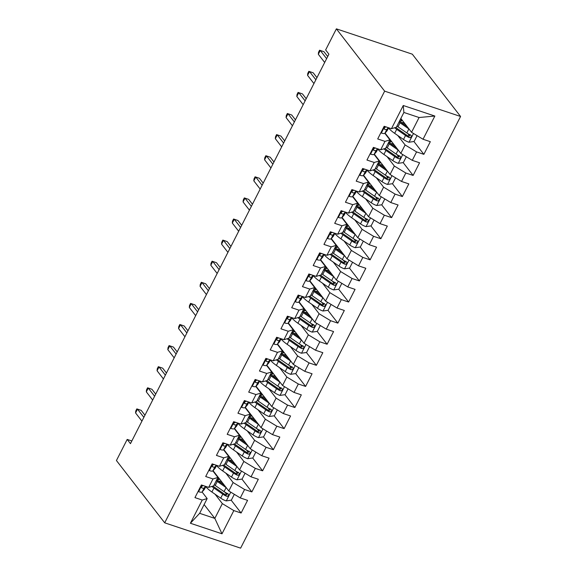 <?xml version="1.0" encoding="UTF-8"?>
<svg xmlns="http://www.w3.org/2000/svg" width="577" height="577" viewBox="0 0 577 577"><rect width="100%" height="100%" fill="white"/><g stroke="black" fill="none" stroke-linecap="round" stroke-linejoin="round"><path stroke-width="0.87" d="M131.823 440.972L127.185 439.429L130.46 443.648L328.904 54.173L325.637 49.947L336.384 28.85L412.303 54.173L460.569 116.475L240.616 548.15L164.697 522.827L384.65 91.152L460.569 116.475M204.107 504.565L214.824 518.391L222.001 533.797L233.829 510.587L241.114 513.018L247.562 500.36L240.277 497.929L244.576 489.491L251.86 491.921L258.316 479.256L251.031 476.833L255.33 468.387L262.614 470.818L269.062 458.16L261.778 455.729L266.076 447.29L273.361 449.721L279.816 437.063L272.532 434.632L276.83 426.194L284.115 428.624L290.563 415.967L283.278 413.536L287.577 405.097L294.861 407.521L301.317 394.863L294.032 392.432L298.331 383.993L305.615 386.424L312.063 373.766L304.779 371.336L309.077 362.897L316.362 365.328L322.817 352.67L315.532 350.239L319.831 341.8L327.116 344.231L333.564 331.566L326.279 329.142L330.585 320.697L337.862 323.127L344.318 310.469L337.033 308.039L341.332 299.6L348.616 302.031L355.064 289.373L347.78 286.942L352.085 278.503L359.363 280.934L365.818 268.276L358.533 265.846L362.832 257.407L370.117 259.838L376.565 247.172L369.28 244.742L373.586 236.303L380.863 238.734L387.318 226.076L380.034 223.645L384.332 215.207L391.617 217.637L398.065 204.979L390.78 202.549L395.086 194.11L402.364 196.541L408.819 183.883L401.534 181.452L405.833 173.013L413.118 175.437L419.566 162.779L412.281 160.348L416.587 151.91L423.864 154.34L430.319 141.682L423.035 139.252L411.552 132.292L419.082 117.52L403.893 112.457L396.37 127.228L391.437 128.714L403.258 105.504L434.856 116.042L423.035 139.252M222.001 533.797L190.403 523.252L202.231 500.05L207.165 498.564L202.087 492.001M391.437 128.714L384.152 126.284L377.704 138.942L384.982 141.372L380.683 149.811L373.398 147.38L366.95 160.038L374.235 162.469L369.936 170.907L362.652 168.477L356.204 181.142L363.481 183.565L359.182 192.011L351.898 189.581L345.45 202.238L352.735 204.669L348.436 213.108L341.151 210.677L334.703 223.335L341.981 225.766L337.682 234.204L330.397 231.774L323.949 244.432L331.234 246.862L326.935 255.301L319.651 252.87L313.203 265.535L320.48 267.966L316.182 276.405L308.897 273.974L302.449 286.632L309.734 289.063L305.435 297.501L298.15 295.071L291.702 307.729L298.98 310.159L294.681 318.598L287.396 316.167L280.949 328.825L288.233 331.256L283.934 339.694L276.65 337.271L270.202 349.929L277.479 352.359L273.181 360.798L265.896 358.367L259.448 371.025L266.733 373.456L262.434 381.895L255.149 379.464L248.701 392.122L255.979 394.553L251.68 402.991L244.396 400.561L237.948 413.226L245.232 415.649L240.934 424.095L233.649 421.664L227.201 434.322L234.478 436.753L230.18 445.192L222.895 442.761L216.447 455.419L223.732 457.849L219.433 466.288L212.148 463.858L205.7 476.515L212.978 478.946L208.679 487.385L201.395 484.961L194.947 497.619L202.231 500.05M397.805 135.53L405.104 144.95L400.806 153.388L385.068 133.078M416.587 151.91L405.104 144.95M412.281 160.348L400.806 153.388M403.258 105.504L403.893 112.457M387.059 156.627L394.351 166.046L390.052 174.485L374.314 154.174M405.833 173.013L394.351 166.046M401.534 181.452L390.052 174.485M384.982 141.372L389.922 139.886L384.837 133.33M389.922 139.886L385.624 148.325L380.683 149.811M376.305 177.73L383.604 187.15L379.305 195.589L363.568 175.271M395.086 194.11L383.604 187.15M390.78 202.549L379.305 195.589M374.235 162.469L379.168 160.983L374.091 154.427M379.168 160.983L374.87 169.422L369.936 170.907M365.558 198.827L372.85 208.247L368.552 216.685L352.814 196.368M384.332 215.207L372.85 208.247M380.034 223.645L368.552 216.685M363.481 183.565L368.422 182.08L363.337 175.523M368.422 182.08L364.123 190.525L359.182 192.011M354.805 219.924L362.104 229.343L357.805 237.782L342.067 217.471M373.586 236.303L362.104 229.343M369.28 244.742L357.805 237.782M352.735 204.669L357.668 203.183L352.59 196.62M357.668 203.183L353.369 211.622L348.436 213.108M344.058 241.02L351.35 250.44L347.051 258.885L331.313 238.568M362.832 257.407L351.35 250.44M358.533 265.846L347.051 258.885M341.981 225.766L346.921 224.28L341.836 217.724M346.921 224.28L342.623 232.719L337.682 234.204M333.304 262.124L340.603 271.543L336.304 279.982L320.567 259.664M352.085 278.503L340.603 271.543M347.78 286.942L336.304 279.982M331.234 246.862L336.167 245.376L331.09 238.82M336.167 245.376L331.869 253.815L326.935 255.301M322.557 283.22L329.849 292.64L325.551 301.079L309.813 280.768M341.332 299.6L329.849 292.64M337.033 308.039L325.551 301.079M320.48 267.966L325.421 266.48L320.336 259.917M325.421 266.48L321.122 274.919L316.182 276.405M311.804 304.317L319.103 313.737L314.804 322.175L299.066 301.865M330.585 320.697L319.103 313.737M326.279 329.142L314.804 322.175M309.734 289.063L314.667 287.577L309.589 281.021M314.667 287.577L310.368 296.015L305.435 297.501M301.057 325.414L308.349 334.84L304.05 343.279L288.312 322.961M319.831 341.8L308.349 334.84M315.532 350.239L304.05 343.279M298.98 310.159L303.92 308.673L298.836 302.117M303.92 308.673L299.622 317.112L294.681 318.598M290.303 346.517L297.602 355.937L293.304 364.375L277.566 344.058M309.077 362.897L297.602 355.937M304.779 371.336L293.304 364.375M288.233 331.256L293.166 329.77L288.089 323.214M293.166 329.77L288.868 338.209L283.934 339.694M279.556 367.614L286.848 377.033L282.55 385.472L266.812 365.162M298.331 383.993L286.848 377.033M294.032 392.432L282.55 385.472M277.479 352.359L282.42 350.874L277.335 344.31M282.42 350.874L278.121 359.312L273.181 360.798M268.803 388.71L276.102 398.13L271.803 406.576L256.065 386.258M287.577 405.097L276.102 398.13M283.278 413.536L271.803 406.576M266.733 373.456L271.666 371.97L266.588 365.414M271.666 371.97L267.367 380.409L262.434 381.895M258.056 409.814L265.348 419.234L261.049 427.672L245.312 407.355M276.83 426.194L265.348 419.234M272.532 434.632L261.049 427.672M255.979 394.553L260.919 393.067L255.835 386.511M260.919 393.067L256.614 401.505L251.68 402.991M247.302 430.911L254.601 440.33L250.303 448.769L234.565 428.451M266.076 447.29L254.601 440.33M261.778 455.729L250.303 448.769M245.232 415.649L250.166 414.163L245.088 407.607M250.166 414.163L245.867 422.609L240.934 424.095M236.556 452.007L243.847 461.427L239.549 469.866L223.811 449.555M255.33 468.387L243.847 461.427M251.031 476.833L239.549 469.866M234.478 436.753L239.419 435.267L234.334 428.704M239.419 435.267L235.113 443.706L230.18 445.192M225.802 473.104L233.101 482.531L228.802 490.969L213.064 470.652M244.576 489.491L233.101 482.531M240.277 497.929L228.802 490.969M223.732 457.849L228.665 456.364L223.587 449.808M228.665 456.364L224.366 464.802L219.433 466.288M215.055 494.208L222.347 503.627L214.824 518.391L199.642 513.328L207.165 498.564M233.829 510.587L222.347 503.627M212.978 478.946L217.918 477.46L212.834 470.904M217.918 477.46L213.613 485.899L208.679 487.385M127.185 439.429L116.431 460.525L164.697 522.827M336.384 28.85L384.65 91.152M400.835 118.458L411.552 132.292M190.403 523.252L199.642 513.328M419.082 117.52L434.856 116.042M241.114 513.018L231.175 500.187M226.941 494.72L225.016 492.231M251.86 491.921L241.929 479.09M237.688 473.623L235.762 471.135M262.614 470.818L252.676 457.994M248.442 452.527L246.516 450.038M273.361 449.721L263.429 436.897M259.188 431.423L257.263 428.935M284.115 428.624L274.176 415.793M269.942 410.326L268.017 407.838M294.861 407.521L284.93 394.697M280.689 389.23L278.763 386.741M305.615 386.424L295.676 373.6M291.443 368.133L289.517 365.645M316.362 365.328L306.43 352.497M302.189 347.029L300.264 344.541M327.116 344.231L317.177 331.4M312.943 325.933L311.017 323.445M337.862 323.127L327.931 310.303M323.69 304.836L321.764 302.348M348.616 302.031L338.677 289.207M334.444 283.733L332.518 281.251M359.363 280.934L349.431 268.103M345.19 262.636L343.265 260.148M370.117 259.838L360.178 247.006M355.944 241.539L354.018 239.051M380.863 238.734L370.932 225.91M366.691 220.443L364.765 217.955M391.617 217.637L381.678 204.813M377.445 199.339L375.519 196.851M402.364 196.541L392.432 183.71M388.191 178.243L386.265 175.754M413.118 175.437L403.179 162.613M398.945 157.146L397.019 154.658M423.864 154.34L413.933 141.516M409.692 136.042L407.766 133.561M198.214 491.207L198.668 491.734A6.513 1.731 27 0 0 202.13 491.957L204.294 489.476A18.796 5.005 27 0 0 204.482 489.195L205.881 486.454M203.436 485.574C201.561 486.065 201.135 486.909 202.152 488.113A6.513 1.731 27 0 0 204.179 487.947L205.563 486.346M201.69 487.825L201.496 487.269M144.95 415.216L141.199 410.377L137.506 409.143L143.861 417.344M135.573 412.944L135.761 411.004L136.836 408.891L137.506 409.143L135.573 412.944L141.928 421.145M136.836 408.891L141.199 410.377M226.299 487.738A6.513 1.731 -153 0 1 226.119 487.615L217.277 481.463A18.796 5.005 -153 0 1 216.252 480.735M224.359 485.235L218.921 481.456A15.601 4.154 -153 0 1 216.721 479.804M214.81 473.457A15.601 4.154 -153 0 1 215.214 473.428M213.519 471.791A18.796 5.005 -153 0 1 213.959 471.813M234.32 494.316L231.341 500.165L226.162 500.908A6.513 1.731 -153 0 1 220.739 498.16L211.896 492.015A18.796 5.005 -153 0 1 205.801 486.606M211.824 486.44A18.796 5.005 27 0 0 213.937 488.005L222.78 494.15A6.513 1.731 27 0 0 226.566 496.256L227.547 496.328L228.6 495.383L228.622 494.496L227.857 493.724A6.513 1.731 -153 0 1 224.071 491.618L215.228 485.473A18.796 5.005 -153 0 1 214.204 484.738M216.873 479.509L217.103 479.559A5.77 1.536 27 0 0 219.101 479.357A5.77 1.536 27 0 0 218.777 478.347L218.733 478.29M221.272 481.254A8.965 2.387 -153 0 1 218.842 481.117L218.279 481.002M217.616 478.052L219.029 478.347M227.605 493.4L225.391 494.734A3.318 0.88 -153 0 1 224.431 494.143L215.589 487.998A15.601 4.154 -153 0 1 213.057 486.072M208.961 470.111L209.415 470.637A6.513 1.731 27 0 0 212.884 470.854L215.041 468.38A18.796 5.005 27 0 0 215.228 468.098L216.627 465.351M214.19 464.478C212.314 464.968 211.882 465.812 212.899 467.009A6.513 1.731 27 0 0 214.925 466.851L216.317 465.25M212.437 466.728L212.242 466.166M155.696 394.113L151.953 389.28L148.26 388.047L154.607 396.248M146.32 391.848L146.508 389.901L147.582 387.794L148.26 388.047L146.32 391.848L152.674 400.049M147.582 387.794L151.953 389.28M219.714 449.014L220.169 449.541A6.513 1.731 27 0 0 223.631 449.757L225.795 447.276A18.796 5.005 27 0 0 225.982 447.002L227.381 444.254M224.936 443.381C223.061 443.872 222.635 444.716 223.652 445.913A6.513 1.731 27 0 0 225.679 445.747L227.064 444.153M223.191 445.632L222.996 445.069M166.45 373.016L162.7 368.184L159.007 366.95L165.361 375.151M157.074 370.744L157.261 368.804L158.336 366.691L159.007 366.95L157.074 370.744L163.428 378.945M158.336 366.691L162.7 368.184M237.046 466.642A6.513 1.731 -153 0 1 236.866 466.512L228.023 460.367A18.796 5.005 -153 0 1 226.999 459.631M235.113 464.139L229.668 460.352A15.601 4.154 -153 0 1 227.475 458.708M225.564 452.354A15.601 4.154 -153 0 1 225.96 452.325M224.273 450.687A18.796 5.005 -153 0 1 224.713 450.716M245.074 473.219L242.095 479.069L236.916 479.812A6.513 1.731 -153 0 1 231.492 477.064L222.65 470.911A18.796 5.005 -153 0 1 216.548 465.502M222.571 465.343A18.796 5.005 27 0 0 224.691 466.908L233.534 473.053A6.513 1.731 27 0 0 237.313 475.159L238.301 475.232L239.347 474.287L239.368 473.4L238.604 472.621A6.513 1.731 -153 0 1 234.825 470.522L225.982 464.377A18.796 5.005 -153 0 1 224.958 463.641M227.626 458.412L227.85 458.463A5.77 1.536 27 0 0 229.848 458.261A5.77 1.536 27 0 0 229.523 457.244L229.48 457.186M232.026 460.15A8.965 2.387 -153 0 1 229.588 460.02L229.026 459.898M228.369 456.948L229.776 457.251M238.359 472.303L236.137 473.638A3.318 0.88 -153 0 1 235.178 473.046L226.335 466.894A15.601 4.154 -153 0 1 223.811 464.968M247.8 445.538A6.513 1.731 -153 0 1 247.62 445.415L238.777 439.263A18.796 5.005 -153 0 1 237.753 438.534M245.86 443.042L240.421 439.256A15.601 4.154 -153 0 1 238.222 437.611M236.31 431.257A15.601 4.154 -153 0 1 236.714 431.228M235.019 429.591A18.796 5.005 -153 0 1 235.459 429.613M255.82 452.116L252.841 457.972L247.663 458.708A6.513 1.731 -153 0 1 242.239 455.967L233.397 449.815A18.796 5.005 -153 0 1 227.302 444.405M233.324 444.247A18.796 5.005 27 0 0 235.438 445.805L244.287 451.957A6.513 1.731 27 0 0 248.067 454.056L249.048 454.128L250.101 453.19L250.122 452.303L249.358 451.524A6.513 1.731 -153 0 1 245.571 449.425L236.729 443.273A18.796 5.005 -153 0 1 235.704 442.545M238.373 437.308L238.604 437.359A5.77 1.536 27 0 0 240.602 437.157A5.77 1.536 27 0 0 240.277 436.147L240.234 436.089M242.773 439.054A8.965 2.387 -153 0 1 240.342 438.924L239.78 438.801M239.116 435.851L240.53 436.154M249.105 451.207L246.891 452.541A3.318 0.88 -153 0 1 245.932 451.95L237.089 445.797A15.601 4.154 -153 0 1 234.558 443.872M230.461 427.918L230.915 428.437A6.513 1.731 27 0 0 234.385 428.661L236.541 426.179A18.796 5.005 27 0 0 236.729 425.905L238.128 423.157M235.69 422.285C233.815 422.768 233.382 423.612 234.399 424.816A6.513 1.731 27 0 0 236.426 424.65L237.818 423.056M233.937 424.528L233.743 423.972M177.197 351.92L173.453 347.08L169.761 345.854L176.108 354.047M167.82 349.648L168.008 347.707L169.083 345.594L169.761 345.854L167.82 349.648L174.175 357.848M169.083 345.594L173.453 347.08M241.215 406.814L241.669 407.34A6.513 1.731 27 0 0 245.131 407.564L247.295 405.083A18.796 5.005 27 0 0 247.483 404.802L248.882 402.061M246.437 401.181C244.561 401.671 244.136 402.515 245.153 403.712A6.513 1.731 27 0 0 247.18 403.554L248.564 401.953M244.691 403.431L244.497 402.869M187.951 330.816L184.2 325.983L180.507 324.75L186.861 332.951M178.574 328.551L178.762 326.604L179.836 324.498L180.507 324.75L178.574 328.551L184.928 336.752M179.836 324.498L184.2 325.983M258.546 424.441A6.513 1.731 -153 0 1 258.366 424.319L249.524 418.166A18.796 5.005 -153 0 1 248.499 417.438M256.614 421.946L251.168 418.159A15.601 4.154 -153 0 1 248.975 416.507M247.064 410.16A15.601 4.154 -153 0 1 247.461 410.132M245.773 408.494A18.796 5.005 -153 0 1 246.213 408.516M266.574 431.019L263.595 436.868L258.417 437.611A6.513 1.731 -153 0 1 252.993 434.863L244.15 428.718A18.796 5.005 -153 0 1 238.049 423.309M244.071 423.143A18.796 5.005 27 0 0 246.191 424.708L255.034 430.86A6.513 1.731 27 0 0 258.813 432.959L259.801 433.031L260.847 432.094L260.869 431.199L260.104 430.428A6.513 1.731 -153 0 1 256.325 428.329L247.483 422.176A18.796 5.005 -153 0 1 246.458 421.448M249.127 416.212L249.351 416.262A5.77 1.536 27 0 0 251.348 416.06A5.77 1.536 27 0 0 251.024 415.051L250.981 414.993M253.527 417.957A8.965 2.387 -153 0 1 251.089 417.82L250.526 417.705M249.87 414.755L251.276 415.058M259.859 430.11L257.638 431.437A3.318 0.88 -153 0 1 256.678 430.846L247.836 424.701A15.601 4.154 -153 0 1 245.312 422.775M269.3 403.345A6.513 1.731 -153 0 1 269.12 403.215L260.277 397.07A18.796 5.005 -153 0 1 259.253 396.341M267.36 400.842L261.922 397.063A15.601 4.154 -153 0 1 259.722 395.411M257.811 389.064A15.601 4.154 -153 0 1 258.215 389.035M256.52 387.398A18.796 5.005 -153 0 1 256.96 387.419M277.321 409.922L274.342 415.772L269.163 416.515A6.513 1.731 -153 0 1 263.739 413.767L254.897 407.622A18.796 5.005 -153 0 1 248.802 402.212M254.825 402.046A18.796 5.005 27 0 0 256.938 403.611L265.788 409.757A6.513 1.731 27 0 0 269.567 411.863L270.548 411.935L271.601 410.99L271.623 410.103L270.858 409.331A6.513 1.731 -153 0 1 267.072 407.225L258.229 401.08A18.796 5.005 -153 0 1 257.205 400.344M259.874 395.115L260.104 395.166A5.77 1.536 27 0 0 262.102 394.964A5.77 1.536 27 0 0 261.778 393.947L261.734 393.896M264.273 396.861A8.965 2.387 -153 0 1 261.843 396.724L261.28 396.601M260.616 393.658L262.03 393.954M270.606 409.006L268.392 410.341A3.318 0.88 -153 0 1 267.432 409.749L258.59 403.597A15.601 4.154 -153 0 1 256.058 401.679M251.961 385.717L252.416 386.244A6.513 1.731 27 0 0 255.885 386.46L258.042 383.979A18.796 5.005 27 0 0 258.229 383.705L259.628 380.957M257.191 380.084C255.315 380.575 254.883 381.419 255.899 382.616A6.513 1.731 27 0 0 257.926 382.45L259.318 380.856M255.438 382.335L255.243 381.772M198.697 309.719L194.954 304.887L191.261 303.653L197.608 311.854M189.321 307.454L189.508 305.507L190.583 303.401L191.261 303.653L189.321 307.454L195.675 315.648M190.583 303.401L194.954 304.887M280.047 382.248A6.513 1.731 -153 0 1 279.867 382.118L271.024 375.973A18.796 5.005 -153 0 1 270 375.238M278.114 379.745L272.669 375.959A15.601 4.154 -153 0 1 270.476 374.314M268.565 367.96A15.601 4.154 -153 0 1 268.961 367.931M267.274 366.294A18.796 5.005 -153 0 1 267.714 366.316M288.074 388.826L285.096 394.675L279.917 395.411A6.513 1.731 -153 0 1 274.493 392.67L265.651 386.518A18.796 5.005 -153 0 1 259.549 381.108M265.571 380.95A18.796 5.005 27 0 0 267.692 382.508L276.534 388.66A6.513 1.731 27 0 0 280.314 390.759L281.302 390.838L282.348 389.893L282.369 389.006L281.605 388.227A6.513 1.731 -153 0 1 277.825 386.128L268.983 379.976A18.796 5.005 -153 0 1 267.959 379.248M270.627 374.019L270.851 374.062A5.77 1.536 27 0 0 272.849 373.86A5.77 1.536 27 0 0 272.524 372.85L272.481 372.792M275.027 375.757A8.965 2.387 -153 0 1 272.589 375.627L272.027 375.504M271.37 372.554L272.777 372.857M281.36 387.91L279.138 389.244A3.318 0.88 -153 0 1 278.179 388.653L269.336 382.501A15.601 4.154 -153 0 1 266.812 380.575M262.715 364.621L263.17 365.147A6.513 1.731 27 0 0 266.632 365.364L268.795 362.883A18.796 5.005 27 0 0 268.983 362.608L270.382 359.86M267.937 358.988C266.062 359.478 265.636 360.322 266.653 361.519A6.513 1.731 27 0 0 268.68 361.353L270.065 359.76M266.192 361.231L265.997 360.675M209.451 288.623L205.7 283.783L202.008 282.557L208.362 290.758M200.075 286.351L200.262 284.411L201.337 282.297L202.008 282.557L200.075 286.351L206.429 294.551M201.337 282.297L205.7 283.783M290.801 361.144A6.513 1.731 -153 0 1 290.62 361.022L281.778 354.869A18.796 5.005 -153 0 1 280.754 354.141M288.861 358.649L283.422 354.862A15.601 4.154 -153 0 1 281.223 353.211M279.311 346.864A15.601 4.154 -153 0 1 279.715 346.835M278.02 345.197A18.796 5.005 -153 0 1 278.46 345.219M298.821 367.722L295.842 373.571L290.664 374.314A6.513 1.731 -153 0 1 285.24 371.574L276.397 365.421A18.796 5.005 -153 0 1 270.303 360.012M276.325 359.853A18.796 5.005 27 0 0 278.439 361.411L287.288 367.563A6.513 1.731 27 0 0 291.068 369.662L292.049 369.734L293.102 368.797L293.123 367.902L292.359 367.131A6.513 1.731 -153 0 1 288.572 365.032L279.73 358.88A18.796 5.005 -153 0 1 278.713 358.151M281.374 352.915L281.605 352.965A5.77 1.536 27 0 0 283.603 352.763A5.77 1.536 27 0 0 283.278 351.754L283.235 351.696M285.774 354.66A8.965 2.387 -153 0 1 283.343 354.53L282.78 354.408M282.117 351.458L283.531 351.761M292.106 366.813L289.892 368.14A3.318 0.88 -153 0 1 288.933 367.549L280.09 361.404A15.601 4.154 -153 0 1 277.559 359.478M273.462 343.517L273.916 344.043A6.513 1.731 27 0 0 277.386 344.267L279.542 341.786A18.796 5.005 27 0 0 279.73 341.505L281.129 338.764M278.691 337.891C276.816 338.374 276.383 339.218 277.4 340.423A6.513 1.731 27 0 0 279.427 340.257L280.819 338.656M276.938 340.134L276.744 339.579M220.198 267.526L216.454 262.686L212.762 261.453L219.109 269.654M210.821 265.254L211.009 263.314L212.084 261.201L212.762 261.453L210.821 265.254L217.176 273.455M212.084 261.201L216.454 262.686M301.547 340.048A6.513 1.731 -153 0 1 301.367 339.925L292.525 333.773A18.796 5.005 -153 0 1 291.5 333.044M299.614 337.552L294.169 333.766A15.601 4.154 -153 0 1 291.976 332.114M290.065 325.767A15.601 4.154 -153 0 1 290.462 325.738M288.774 324.101A18.796 5.005 -153 0 1 289.214 324.123M309.575 346.626L306.596 352.475L301.418 353.218A6.513 1.731 -153 0 1 295.994 350.47L287.151 344.325A18.796 5.005 -153 0 1 281.049 338.915M287.072 338.749A18.796 5.005 27 0 0 289.192 340.315L298.035 346.46A6.513 1.731 27 0 0 301.814 348.566L302.802 348.638L303.848 347.693L303.87 346.806L303.105 346.034A6.513 1.731 -153 0 1 299.326 343.928L290.483 337.783A18.796 5.005 -153 0 1 289.459 337.055M292.128 331.818L292.351 331.869A5.77 1.536 27 0 0 294.349 331.667A5.77 1.536 27 0 0 294.025 330.657L293.981 330.599M296.528 333.564A8.965 2.387 -153 0 1 294.09 333.427L293.527 333.311M292.871 330.361L294.277 330.657M302.86 345.71L300.639 347.044A3.318 0.88 -153 0 1 299.679 346.452L290.837 340.307A15.601 4.154 -153 0 1 288.312 338.382M284.216 322.42L284.67 322.947A6.513 1.731 27 0 0 288.132 323.163L290.296 320.689A18.796 5.005 27 0 0 290.483 320.408L291.883 317.667M289.438 316.787C287.562 317.278 287.137 318.122 288.154 319.319A6.513 1.731 27 0 0 290.181 319.16L291.565 317.559M287.692 319.038L287.497 318.475M230.951 246.422L227.201 241.59L223.508 240.357L229.862 248.557M221.575 244.158L221.763 242.21L222.837 240.104L223.508 240.357L221.575 244.158L227.929 252.358M222.837 240.104L227.201 241.59M312.301 318.951A6.513 1.731 -153 0 1 312.121 318.821L303.278 312.676A18.796 5.005 -153 0 1 302.254 311.941M310.361 316.448L304.923 312.669A15.601 4.154 -153 0 1 302.723 311.017M300.812 304.663A15.601 4.154 -153 0 1 301.216 304.634M299.521 303.004A18.796 5.005 -153 0 1 299.961 303.026M320.322 325.529L317.343 331.378L312.164 332.121A6.513 1.731 -153 0 1 306.74 329.373L297.898 323.221A18.796 5.005 -153 0 1 291.803 317.812M297.826 317.653A18.796 5.005 27 0 0 299.939 319.218L308.789 325.363A6.513 1.731 27 0 0 312.568 327.469L313.549 327.541L314.602 326.596L314.624 325.709L313.859 324.938A6.513 1.731 -153 0 1 310.073 322.832L301.23 316.686A18.796 5.005 -153 0 1 300.213 315.951M302.875 310.722L303.105 310.772A5.77 1.536 27 0 0 305.103 310.57A5.77 1.536 27 0 0 304.779 309.553L304.735 309.503M307.274 312.46A8.965 2.387 -153 0 1 304.844 312.33L304.281 312.207M303.617 309.258L305.031 309.56M313.607 324.613L311.392 325.947A3.318 0.88 -153 0 1 310.433 325.356L301.591 319.204A15.601 4.154 -153 0 1 299.059 317.278M294.962 301.324L295.417 301.85A6.513 1.731 27 0 0 298.886 302.067L301.043 299.586A18.796 5.005 27 0 0 301.23 299.312L302.629 296.564M300.191 295.691C298.316 296.181 297.883 297.025 298.9 298.222A6.513 1.731 27 0 0 300.927 298.057L302.319 296.463M298.439 297.941L298.244 297.379M241.698 225.326L237.955 220.493L234.262 219.26L240.609 227.461M232.322 223.054L232.509 221.114L233.584 219.008L234.262 219.26L232.322 223.054L238.676 231.254M233.584 219.008L237.955 220.493M323.048 297.847A6.513 1.731 -153 0 1 322.868 297.725L314.025 291.58A18.796 5.005 -153 0 1 313.001 290.844M321.115 295.352L315.669 291.565A15.601 4.154 -153 0 1 313.477 289.921M311.566 283.567A15.601 4.154 -153 0 1 311.962 283.538M310.275 281.901A18.796 5.005 -153 0 1 310.714 281.922M331.075 304.425L328.097 310.282L322.918 311.017A6.513 1.731 -153 0 1 317.494 308.277L308.652 302.124A18.796 5.005 -153 0 1 302.55 296.715M308.572 296.556A18.796 5.005 27 0 0 310.693 298.114L319.535 304.267A6.513 1.731 27 0 0 323.315 306.365L324.303 306.445L325.349 305.5L325.37 304.613L324.606 303.834A6.513 1.731 -153 0 1 320.826 301.735L311.984 295.583A18.796 5.005 -153 0 1 310.96 294.854M313.628 289.625L313.852 289.668A5.77 1.536 27 0 0 315.85 289.466A5.77 1.536 27 0 0 315.525 288.457L315.482 288.399M318.028 291.363A8.965 2.387 -153 0 1 315.59 291.234L315.028 291.111M314.371 288.161L315.778 288.464M324.361 303.516L322.139 304.851A3.318 0.88 -153 0 1 321.18 304.259L312.337 298.107A15.601 4.154 -153 0 1 309.813 296.181M305.716 280.227L306.171 280.747A6.513 1.731 27 0 0 309.633 280.97L311.796 278.489A18.796 5.005 27 0 0 311.984 278.215L313.383 275.467M310.938 274.594C309.063 275.078 308.637 275.921 309.654 277.126A6.513 1.731 27 0 0 311.681 276.96L313.066 275.366M309.193 276.837L308.998 276.282M252.452 204.229L248.701 199.39L245.009 198.163L251.363 206.364M243.076 201.957L243.263 200.017L244.338 197.904L245.009 198.163L243.076 201.957L249.43 210.158M244.338 197.904L248.701 199.39M333.802 276.751A6.513 1.731 -153 0 1 333.621 276.628L324.779 270.476A18.796 5.005 -153 0 1 323.755 269.748M331.862 274.255L326.423 270.469A15.601 4.154 -153 0 1 324.224 268.817M322.312 262.47A15.601 4.154 -153 0 1 322.716 262.441M321.021 260.804A18.796 5.005 -153 0 1 321.461 260.826M341.822 283.329L338.843 289.178L333.665 289.921A6.513 1.731 -153 0 1 328.241 287.173L319.398 281.028A18.796 5.005 -153 0 1 313.304 275.618M319.326 275.453A18.796 5.005 27 0 0 321.447 277.018L330.289 283.17A6.513 1.731 27 0 0 334.069 285.269L335.049 285.341L336.102 284.403L336.124 283.509L335.36 282.737A6.513 1.731 -153 0 1 331.573 280.638L322.731 274.486A18.796 5.005 -153 0 1 321.714 273.758M324.375 268.521L324.606 268.572A5.77 1.536 27 0 0 326.604 268.37A5.77 1.536 27 0 0 326.279 267.36L326.236 267.302M328.775 270.267A8.965 2.387 -153 0 1 326.344 270.13L325.781 270.014M325.118 267.064L326.532 267.367M335.107 282.42L332.893 283.747A3.318 0.88 -153 0 1 331.934 283.156L323.091 277.01A15.601 4.154 -153 0 1 320.56 275.085M316.463 259.123L316.917 259.65A6.513 1.731 27 0 0 320.386 259.874L322.543 257.392A18.796 5.005 27 0 0 322.731 257.111L324.13 254.37M321.692 253.491C319.817 253.981 319.384 254.825 320.401 256.022A6.513 1.731 27 0 0 322.428 255.863L323.82 254.262M319.939 255.741L319.745 255.185M263.199 183.133L259.455 178.293L255.762 177.06L262.109 185.26M253.822 180.861L254.01 178.913L255.084 176.807L255.762 177.06L253.822 180.861L260.177 189.061M255.084 176.807L259.455 178.293M344.548 255.654A6.513 1.731 -153 0 1 344.368 255.532L335.525 249.379A18.796 5.005 -153 0 1 334.501 248.651M342.615 253.152L337.17 249.372A15.601 4.154 -153 0 1 334.977 247.721M333.066 241.374A15.601 4.154 -153 0 1 333.463 241.345M331.775 239.707A18.796 5.005 -153 0 1 332.215 239.729M352.576 262.232L349.597 268.081L344.419 268.824A6.513 1.731 -153 0 1 338.995 266.076L330.152 259.931A18.796 5.005 -153 0 1 324.05 254.522M330.073 254.356A18.796 5.005 27 0 0 332.193 255.921L341.036 262.066A6.513 1.731 27 0 0 344.815 264.172L345.803 264.244L346.849 263.3L346.871 262.412L346.106 261.641A6.513 1.731 -153 0 1 342.327 259.535L333.484 253.39A18.796 5.005 -153 0 1 332.46 252.654M335.129 247.425L335.352 247.475A5.77 1.536 27 0 0 337.35 247.273A5.77 1.536 27 0 0 337.026 246.256L336.982 246.206M339.528 249.17A8.965 2.387 -153 0 1 337.091 249.033L336.528 248.911M335.872 245.968L337.278 246.264M345.861 261.316L343.64 262.65A3.318 0.88 -153 0 1 342.68 262.059L333.838 255.914A15.601 4.154 -153 0 1 331.313 253.988M327.217 238.027L327.671 238.553A6.513 1.731 27 0 0 331.133 238.77L333.297 236.296A18.796 5.005 27 0 0 333.484 236.015L334.884 233.267M332.439 232.394C330.563 232.884 330.138 233.728 331.155 234.926A6.513 1.731 27 0 0 333.181 234.767L334.566 233.166M330.693 234.644L330.498 234.082M273.952 162.029L270.202 157.196L266.509 155.963L272.863 164.164M264.576 159.764L264.764 157.817L265.838 155.711L266.509 155.963L264.576 159.764L270.93 167.965M265.838 155.711L270.202 157.196M355.302 234.558A6.513 1.731 -153 0 1 355.122 234.428L346.279 228.283A18.796 5.005 -153 0 1 345.255 227.547M353.362 232.055L347.924 228.268A15.601 4.154 -153 0 1 345.724 226.624M343.813 220.27A15.601 4.154 -153 0 1 344.217 220.241M342.522 218.604A18.796 5.005 -153 0 1 342.962 218.633M363.322 241.136L360.344 246.985L355.165 247.721A6.513 1.731 -153 0 1 349.741 244.98L340.899 238.828A18.796 5.005 -153 0 1 334.804 233.418M340.827 233.259A18.796 5.005 27 0 0 342.947 234.825L351.79 240.97A6.513 1.731 27 0 0 355.569 243.068L356.55 243.148L357.603 242.203L357.625 241.316L356.86 240.537A6.513 1.731 -153 0 1 353.074 238.438L344.231 232.286A18.796 5.005 -153 0 1 343.214 231.557M345.875 226.328L346.106 226.372A5.77 1.536 27 0 0 348.104 226.177A5.77 1.536 27 0 0 347.78 225.16L347.736 225.102M350.275 228.066A8.965 2.387 -153 0 1 347.844 227.937L347.282 227.814M346.618 224.864L348.032 225.167M356.608 240.22L354.393 241.554A3.318 0.88 -153 0 1 353.434 240.962L344.592 234.81A15.601 4.154 -153 0 1 342.06 232.884M337.963 216.93L338.425 217.457A6.513 1.731 27 0 0 341.887 217.673L344.043 215.192A18.796 5.005 27 0 0 344.231 214.918L345.63 212.17M343.192 211.297C341.317 211.788 340.884 212.632 341.901 213.829A6.513 1.731 27 0 0 343.928 213.663L345.32 212.069M341.44 213.548L341.245 212.985M284.699 140.932L280.956 136.1L277.263 134.867L283.61 143.067M275.323 138.66L275.51 136.72L276.585 134.607L277.263 134.867L275.323 138.66L281.677 146.861M276.585 134.607L280.956 136.1M366.049 213.454A6.513 1.731 -153 0 1 365.868 213.331L357.026 207.179A18.796 5.005 -153 0 1 356.002 206.451M364.116 210.958L358.67 207.172A15.601 4.154 -153 0 1 356.478 205.52M354.566 199.173A15.601 4.154 -153 0 1 354.963 199.144M353.275 197.507A18.796 5.005 -153 0 1 353.715 197.529M374.076 220.032L371.098 225.888L365.919 226.624A6.513 1.731 -153 0 1 360.495 223.883L351.653 217.731A18.796 5.005 -153 0 1 345.551 212.322M351.573 212.163A18.796 5.005 27 0 0 353.694 213.721L362.536 219.873A6.513 1.731 27 0 0 366.316 221.972L367.304 222.044L368.35 221.106L368.371 220.219L367.607 219.44A6.513 1.731 -153 0 1 363.827 217.341L354.985 211.189A18.796 5.005 -153 0 1 353.961 210.461M356.629 205.224L356.853 205.275A5.77 1.536 27 0 0 358.851 205.073A5.77 1.536 27 0 0 358.526 204.063L358.483 204.006M361.029 206.97A8.965 2.387 -153 0 1 358.591 206.84L358.028 206.717M357.372 203.768L358.779 204.07M367.361 219.123L365.14 220.457A3.318 0.88 -153 0 1 364.181 219.866L355.338 213.714A15.601 4.154 -153 0 1 352.814 211.788M348.717 195.834L349.172 196.353A6.513 1.731 27 0 0 352.634 196.577L354.797 194.096A18.796 5.005 27 0 0 354.985 193.822L356.384 191.074M353.939 190.201C352.064 190.684 351.638 191.528 352.655 192.732A6.513 1.731 27 0 0 354.682 192.567L356.067 190.965M352.194 192.444L351.999 191.889M295.453 119.836L291.702 114.996L288.01 113.763L294.364 121.963M286.077 117.564L286.264 115.624L287.339 113.51L288.01 113.763L286.077 117.564L292.431 125.764M287.339 113.51L291.702 114.996M376.803 192.357A6.513 1.731 -153 0 1 376.622 192.235L367.78 186.082A18.796 5.005 -153 0 1 366.756 185.354M374.862 189.862L369.424 186.075A15.601 4.154 -153 0 1 367.224 184.424M365.313 178.077A15.601 4.154 -153 0 1 365.717 178.048M364.022 176.411A18.796 5.005 -153 0 1 364.462 176.432M384.823 198.935L381.844 204.785L376.666 205.527A6.513 1.731 -153 0 1 371.242 202.779L362.399 196.634A18.796 5.005 -153 0 1 356.305 191.225M362.327 191.059A18.796 5.005 27 0 0 364.448 192.624L373.29 198.776A6.513 1.731 27 0 0 377.069 200.875L378.05 200.947L379.103 200.01L379.125 199.115L378.361 198.344A6.513 1.731 -153 0 1 374.574 196.238L365.731 190.093A18.796 5.005 -153 0 1 364.714 189.364M367.376 184.128L367.607 184.178A5.77 1.536 27 0 0 369.605 183.976A5.77 1.536 27 0 0 369.28 182.967L369.237 182.909M371.776 185.873A8.965 2.387 -153 0 1 369.345 185.736L368.782 185.621M368.119 182.671L369.532 182.974M378.108 198.026L375.894 199.353A3.318 0.88 -153 0 1 374.935 198.762L366.092 192.617A15.601 4.154 -153 0 1 363.56 190.691M359.464 174.73L359.925 175.257A6.513 1.731 27 0 0 363.387 175.473L365.544 172.999A18.796 5.005 27 0 0 365.731 172.718L367.131 169.977M364.693 169.097C362.818 169.588 362.385 170.431 363.402 171.629A6.513 1.731 27 0 0 365.429 171.47L366.821 169.869M362.94 171.347L362.745 170.785M306.199 98.732L302.456 93.9L298.763 92.666L305.11 100.867M296.823 96.467L297.011 94.52L298.085 92.414L298.763 92.666L296.823 96.467L303.177 104.668M298.085 92.414L302.456 93.9M387.549 171.261A6.513 1.731 -153 0 1 387.369 171.131L378.526 164.986A18.796 5.005 -153 0 1 377.502 164.25M385.616 168.758L380.171 164.979A15.601 4.154 -153 0 1 377.978 163.327M376.067 156.973A15.601 4.154 -153 0 1 376.464 156.944M374.776 155.314A18.796 5.005 -153 0 1 375.216 155.336M395.577 177.839L392.598 183.688L387.419 184.431A6.513 1.731 -153 0 1 381.996 181.683L373.153 175.531A18.796 5.005 -153 0 1 367.051 170.121M373.074 169.963A18.796 5.005 27 0 0 375.194 171.528L384.037 177.673A6.513 1.731 27 0 0 387.816 179.779L388.804 179.851L389.85 178.906L389.872 178.019L389.107 177.247A6.513 1.731 -153 0 1 385.328 175.141L376.485 168.996A18.796 5.005 -153 0 1 375.461 168.26M378.13 163.031L378.353 163.082A5.77 1.536 27 0 0 380.351 162.88A5.77 1.536 27 0 0 380.027 161.863L379.983 161.812M382.529 164.77A8.965 2.387 -153 0 1 380.099 164.64L379.529 164.517M378.873 161.567L380.279 161.87M388.862 176.923L386.64 178.257A3.318 0.88 -153 0 1 385.681 177.666L376.839 171.513A15.601 4.154 -153 0 1 374.314 169.595M370.218 153.633L370.672 154.16A6.513 1.731 27 0 0 374.134 154.376L376.298 151.895A18.796 5.005 27 0 0 376.485 151.621L377.885 148.873M375.439 148C373.564 148.491 373.139 149.335 374.156 150.532A6.513 1.731 27 0 0 376.182 150.366L377.567 148.772M373.694 150.251L373.499 149.688M316.953 77.635L313.203 72.803L309.51 71.57L315.864 79.77M307.577 75.363L307.765 73.423L308.839 71.317L309.51 71.57L307.577 75.363L313.931 83.564M308.839 71.317L313.203 72.803M398.303 150.157A6.513 1.731 -153 0 1 398.123 150.034L389.28 143.889A18.796 5.005 -153 0 1 388.256 143.154M396.363 147.662L390.925 143.875A15.601 4.154 -153 0 1 388.725 142.23M386.814 135.876A15.601 4.154 -153 0 1 387.217 135.847M385.523 134.21A18.796 5.005 -153 0 1 385.963 134.232M406.323 156.742L403.345 162.591L398.166 163.327A6.513 1.731 -153 0 1 392.742 160.586L383.9 154.434A18.796 5.005 -153 0 1 377.805 149.025M383.828 148.866A18.796 5.005 27 0 0 385.948 150.424L394.791 156.576A6.513 1.731 27 0 0 398.57 158.675L399.551 158.754L400.604 157.809L400.626 156.922L399.861 156.143A6.513 1.731 -153 0 1 396.074 154.045L387.232 147.892A18.796 5.005 -153 0 1 386.215 147.164M388.876 141.935L389.107 141.978A5.77 1.536 27 0 0 391.105 141.776A5.77 1.536 27 0 0 390.78 140.766L390.737 140.709M393.276 143.673A8.965 2.387 -153 0 1 390.845 143.543L390.283 143.421M389.619 140.471L391.033 140.774M399.609 155.826L397.394 157.16A3.318 0.88 -153 0 1 396.435 156.569L387.593 150.417A15.601 4.154 -153 0 1 385.061 148.491M380.964 132.537L381.426 133.056A6.513 1.731 27 0 0 384.888 133.28L387.044 130.799A18.796 5.005 27 0 0 387.232 130.525L388.631 127.777M386.193 126.904C384.318 127.387 383.885 128.238 384.902 129.436A6.513 1.731 27 0 0 386.929 129.27L388.321 127.676M384.441 129.147L384.253 128.592M327.7 56.539L323.957 51.699L320.264 50.473L326.611 58.674M318.324 54.267L318.511 52.327L319.586 50.213L320.264 50.473L318.324 54.267L324.678 62.467M319.586 50.213L323.957 51.699M409.05 129.06A6.513 1.731 -153 0 1 408.869 128.938L400.027 122.786A18.796 5.005 -153 0 1 399.003 122.057M407.117 126.565L401.671 122.778A15.601 4.154 -153 0 1 399.479 121.127M417.077 135.638L414.098 141.488L408.92 142.23A6.513 1.731 -153 0 1 403.496 139.49L394.654 133.337A18.796 5.005 -153 0 1 388.552 127.928M394.574 127.769A18.796 5.005 27 0 0 396.695 129.327L405.537 135.48A6.513 1.731 27 0 0 409.317 137.578L410.305 137.651L411.351 136.713L411.372 135.819L410.608 135.047A6.513 1.731 -153 0 1 406.828 132.948L397.986 126.796A18.796 5.005 -153 0 1 396.962 126.067M399.63 120.831L399.854 120.881A5.77 1.536 27 0 0 401.852 120.68A5.77 1.536 27 0 0 401.527 119.67L401.484 119.612M404.03 122.576A8.965 2.387 -153 0 1 401.599 122.447L401.029 122.324M400.373 119.374L401.78 119.677M410.362 134.73L408.141 136.057A3.318 0.88 -153 0 1 407.182 135.465L398.339 129.32A15.601 4.154 -153 0 1 395.815 127.394M201.914 485.127L198.596 491.647M205.838 486.44L204.294 489.476M204.179 487.947L202.13 491.957M226.292 500.886L230.75 492.145M215.228 485.473L217.277 481.463M218.092 479.689L218.777 478.347M211.896 492.015L213.937 488.005M224.071 491.618L226.119 487.615M220.739 498.16L222.78 494.15M225.391 494.734L226.566 496.256M212.668 464.031L209.343 470.551M216.591 465.343L215.041 468.38M214.925 466.851L212.884 470.854M223.414 442.934L220.097 449.454M227.338 444.24L225.795 447.276M225.679 445.747L223.631 449.757M237.046 479.79L241.496 471.048M225.982 464.377L228.023 460.367M228.838 458.592L229.523 457.244M222.65 470.911L224.691 466.908M234.825 470.522L236.866 466.512M231.492 477.064L233.534 473.053M236.137 473.638L237.313 475.159M247.793 458.693L252.25 449.952M236.729 443.273L238.777 439.263M239.592 437.496L240.277 436.147M233.397 449.815L235.438 445.805M245.571 449.425L247.62 445.415M242.239 455.967L244.287 451.957M246.891 452.541L248.067 454.056M234.168 421.837L230.843 428.35M238.092 423.143L236.541 426.179M236.426 424.65L234.385 428.661M244.915 400.734L241.597 407.254M248.838 402.046L247.295 405.083M247.18 403.554L245.131 407.564M258.546 437.59L262.997 428.848M247.483 422.176L249.524 418.166M250.339 416.392L251.024 415.051M244.15 428.718L246.191 424.708M256.325 428.329L258.366 424.319M252.993 434.863L255.034 430.86M257.638 431.437L258.813 432.959M269.293 416.493L273.75 407.751M258.229 401.08L260.277 397.07M261.092 395.295L261.778 393.947M254.897 407.622L256.938 403.611M267.072 407.225L269.12 403.215M263.739 413.767L265.788 409.757M268.392 410.341L269.567 411.863M255.669 379.637L252.344 386.157M259.592 380.95L258.042 383.979M257.926 382.45L255.885 386.46M280.047 395.396L284.497 386.655M268.983 379.976L271.024 375.973M271.839 374.199L272.524 372.85M265.651 386.518L267.692 382.508M277.825 386.128L279.867 382.118M274.493 392.67L276.534 388.66M279.138 389.244L280.314 390.759M266.415 358.541L263.098 365.061M270.339 359.846L268.795 362.883M268.68 361.353L266.632 365.364M290.794 374.3L295.251 365.558M279.73 358.88L281.778 354.869M282.593 353.102L283.278 351.754M276.397 365.421L278.439 361.411M288.572 365.032L290.62 361.022M285.24 371.574L287.288 367.563M289.892 368.14L291.068 369.662M277.169 337.437L273.844 343.957M281.093 338.749L279.542 341.786M279.427 340.257L277.386 344.267M301.547 353.196L305.998 344.455M290.483 337.783L292.525 333.773M293.34 331.999L294.025 330.657M287.151 344.325L289.192 340.315M299.326 343.928L301.367 339.925M295.994 350.47L298.035 346.46M300.639 347.044L301.814 348.566M287.916 316.34L284.598 322.86M291.839 317.653L290.296 320.689M290.181 319.16L288.132 323.163M312.294 332.1L316.751 323.358M301.23 316.686L303.278 312.676M304.093 310.902L304.779 309.553M297.898 323.221L299.939 319.218M310.073 322.832L312.121 318.821M306.74 329.373L308.789 325.363M311.392 325.947L312.568 327.469M298.67 295.244L295.345 301.764M302.593 296.549L301.043 299.586M300.927 298.057L298.886 302.067M323.048 311.003L327.498 302.261M311.984 295.583L314.025 291.58M314.84 289.805L315.525 288.457M308.652 302.124L310.693 298.114M320.826 301.735L322.868 297.725M317.494 308.277L319.535 304.267M322.139 304.851L323.315 306.365M309.416 274.147L306.098 280.66M313.34 275.453L311.796 278.489M311.681 276.96L309.633 280.97M333.794 289.906L338.252 281.165M322.731 274.486L324.779 270.476M325.594 268.709L326.279 267.36M319.398 281.028L321.447 277.018M331.573 280.638L333.621 276.628M328.241 287.173L330.289 283.17M332.893 283.747L334.069 285.269M320.17 253.043L316.845 259.563M324.094 254.356L322.543 257.392M322.428 255.863L320.386 259.874M344.548 268.803L348.998 260.061M333.484 253.39L335.525 249.379M336.341 247.605L337.026 246.256M330.152 259.931L332.193 255.921M342.327 259.535L344.368 255.532M338.995 266.076L341.036 262.066M343.64 262.65L344.815 264.172M330.917 231.947L327.599 238.467M334.84 233.259L333.297 236.296M333.181 234.767L331.133 238.77M355.295 247.706L359.752 238.965M344.231 232.286L346.279 228.283M347.094 226.509L347.78 225.16M340.899 238.828L342.947 234.825M353.074 238.438L355.122 234.428M349.741 244.98L351.79 240.97M354.393 241.554L355.569 243.068M341.671 210.85L338.346 217.37M345.594 212.156L344.043 215.192M343.928 213.663L341.887 217.673M366.049 226.61L370.499 217.868M354.985 211.189L357.026 207.179M357.841 205.412L358.526 204.063M351.653 217.731L353.694 213.721M363.827 217.341L365.868 213.331M360.495 223.883L362.536 219.873M365.14 220.457L366.316 221.972M352.417 189.754L349.099 196.267M356.341 191.059L354.797 194.096M354.682 192.567L352.634 196.577M376.795 205.506L381.253 196.764M365.731 190.093L367.78 186.082M368.595 184.308L369.28 182.967M362.399 196.634L364.448 192.624M374.574 196.238L376.622 192.235M371.242 202.779L373.29 198.776M375.894 199.353L377.069 200.875M363.171 168.65L359.846 175.17M367.095 169.963L365.544 172.999M365.429 171.47L363.387 175.473M387.549 184.409L391.999 175.668M376.485 168.996L378.526 164.986M379.341 163.212L380.027 161.863M373.153 175.531L375.194 171.528M385.328 175.141L387.369 171.131M381.996 181.683L384.037 177.673M386.64 178.257L387.816 179.779M373.918 147.553L370.6 154.073M377.841 148.859L376.298 151.895M376.182 150.366L374.134 154.376M398.296 163.313L402.753 154.571M387.232 147.892L389.28 143.889M390.095 142.115L390.78 140.766M383.9 154.434L385.948 150.424M396.074 154.045L398.123 150.034M392.742 160.586L394.791 156.576M397.394 157.16L398.57 158.675M384.671 126.457L381.347 132.97M388.595 127.762L387.044 130.799M386.929 129.27L384.888 133.28M409.05 142.216L413.5 133.475M397.986 126.796L400.027 122.786M400.842 121.019L401.527 119.67M394.654 133.337L396.695 129.327M406.828 132.948L408.869 128.938M403.496 139.49L405.537 135.48M408.141 136.057L409.317 137.578M220.912 482.834L221.539 481.6M231.658 461.737L232.293 460.496M242.412 440.64L243.04 439.4M253.159 419.544L253.793 418.303M263.913 398.44L264.54 397.2M274.659 377.344L275.294 376.103M285.413 356.247L286.041 355.006M296.16 335.15L296.794 333.91M306.914 314.047L307.541 312.806M317.66 292.95L318.295 291.71M328.414 271.854L329.041 270.613M339.161 250.75L339.795 249.509M349.914 229.653L350.542 228.413M360.661 208.557L361.296 207.316M371.415 187.46L372.042 186.22M382.162 166.356L382.796 165.116M392.915 145.26L393.543 144.019M403.662 124.163L404.297 122.923"/></g></svg>
